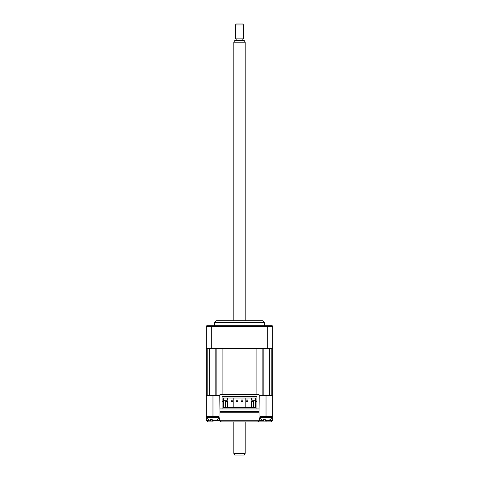 <?xml version="1.0" encoding="UTF-8"?>
<svg xmlns="http://www.w3.org/2000/svg" width="479" height="479" viewBox="0 0 479 479"><rect width="100%" height="100%" fill="white"/><g stroke="black" fill="none" stroke-linecap="round" stroke-linejoin="round"><path stroke-width="0.72" d="M216.933 420.544L219.711 420.544L218.939 416.58L206.341 416.58L206.341 348.934L207 348.934L206.341 348.269L272.659 348.269L272 348.934L272.659 348.934L272.659 416.58L260.061 416.58L259.289 420.544L260.061 416.58M266.031 416.58L266.031 395.361L259.067 395.361M272.659 348.269L272.659 326.385L272.659 348.269L272 348.934L256.079 348.934L262.869 348.934L262.869 395.361M256.079 394.367L256.079 348.934L207 348.934M216.131 395.361L216.131 348.934L222.921 348.934L222.921 394.367M219.933 395.361L212.969 395.361L212.969 416.58M256.205 396.684L256.205 396.355M253.595 400.666L255.582 400.666L253.595 400.666L253.595 407.629M251.517 398.013L251.517 400.001M251.517 401.659L251.517 407.629M252.493 396.355L252.493 396.684M256.912 401.659L256.912 408.958L259.067 408.958L259.067 394.367L219.933 394.367L219.933 408.958L222.088 408.958L222.088 396.355L256.912 396.355L256.912 401.659L255.582 401.659L255.582 407.629L223.418 407.629L223.418 401.659L222.094 401.659L222.094 408.958L219.933 408.958L219.933 413.599L219.933 411.611L259.067 411.611L259.067 413.599L259.067 408.958L222.094 408.958M222.795 396.355L222.795 396.684M226.507 396.355L226.507 396.684M227.483 398.013L227.483 400.121M227.483 401.659L227.483 407.629M225.405 407.629L225.405 400.666L223.418 400.666L225.405 400.666M242.817 401.659L241.159 401.659L241.159 400.001L242.817 400.001L242.817 401.659M251.11 400.001L251.11 401.659L252.768 401.659L252.768 400.001L251.11 400.001M255.582 401.659L255.582 398.013L223.418 398.013L223.418 400.001L222.094 400.001L222.094 401.659M256.912 400.001L255.582 400.001M223.418 401.659L223.418 400.001M256.912 396.684L222.094 396.684L222.094 400.001M232.872 401.659L232.872 400.121L231.213 400.121L231.213 401.659L232.872 401.659M227.896 401.659L227.896 400.121L226.238 400.121L226.238 401.659L227.896 401.659M237.841 401.659L237.841 400.169L236.183 400.169L236.183 401.659L237.841 401.659M247.793 401.659L247.793 400.001L246.134 400.001L246.134 401.659L247.793 401.659M214.628 322.403L216.286 320.744L262.714 320.744L264.372 322.403L214.628 322.403L214.628 325.72M264.372 322.403L264.372 325.72M252.002 348.934L251.104 348.604L245.188 348.604L245.188 348.934M233.812 348.934L233.812 348.604L226.998 348.934M272.329 348.604L272 348.934M227.896 348.604L251.104 348.604M267.689 348.934L267.689 326.385L211.311 326.385L211.311 348.934L215.149 348.934L215.149 395.361M206.341 348.269L206.341 326.385A0.665 0.665 0 0 1 207 325.72L272 325.72A0.665 0.665 0 0 1 272.659 326.385L267.689 326.385L267.689 325.72M209.652 325.72L207 325.72A0.665 0.665 0 0 0 206.341 326.385L211.311 326.385L211.311 325.72L209.652 325.72M272 325.72A0.665 0.665 0 0 1 272.659 326.385A0.665 0.665 0 0 0 272 325.72M219.711 420.544A1.659 1.659 0 0 0 221.34 421.891L230.381 421.891M266.031 395.361L272.659 395.361M206.341 395.361L212.969 395.361M206.341 416.58L206.371 420.544L210.802 420.891L211.311 419.826M268.138 420.772L272.629 420.544L272.659 416.58M272.629 420.544L271.006 421.891L257.66 421.891A1.659 1.659 0 0 0 259.289 420.544L262.067 420.544M248.619 421.891L257.66 421.891L259.031 421.167L259.031 412.269L219.969 412.269L219.969 420.233C220.077 421.233 220.627 421.783 221.627 421.891A1.659 1.659 0 0 1 221.561 421.885M219.975 420.299A1.659 1.659 0 0 1 219.969 420.233L259.031 420.233M257.66 421.891L221.34 421.891M259.229 395.361L259.031 413.599M211.892 420.891L212.969 420.532L212.969 421.891L207.994 421.891L206.371 420.544M219.771 395.361L219.969 413.599M215.083 420.772L216.957 420.532L217.945 419.712L214.047 420.891L212.239 419.712L209.97 419.712L210.73 420.891M212.293 419.79L212.077 420.891M271.832 417.58L270.018 420.532L271 419.712L270.06 419.712L267.108 420.891L265.294 419.712L263.031 419.712L263.785 420.891L262.043 420.532L260.229 417.58L271.832 417.58L271.832 416.58M264.953 420.891L266.043 420.544M265.348 419.79L265.132 420.891M264.372 419.826L263.684 420.891M245.188 453.391L244.23 455.05L234.77 455.05L233.812 453.391L245.188 453.391L245.188 421.891M233.812 42.188L234.77 40.529L244.23 40.529L245.188 42.188L233.812 42.188L233.812 320.744M236.351 23.95L242.649 23.95L243.643 24.944L235.357 24.944L236.351 23.95M235.357 24.944L235.357 38.871L243.643 38.871L243.643 24.944M271.21 348.934L271.21 395.361M207.79 395.361L207.79 348.934M266.031 421.891L266.031 420.532M207.167 416.58L207.167 417.58L218.771 417.58L218.771 416.58M263.851 395.361L263.851 348.934M207.167 417.58L208.982 420.532M216.957 420.532L218.771 417.58M209.652 348.934L209.652 395.361M260.229 416.58L260.229 417.58M269.348 348.934L269.348 395.361M233.812 453.391L233.812 421.891M233.812 412.269L233.812 411.611M233.812 407.629L233.812 398.013M233.812 396.684L233.812 396.355M236.183 40.529L236.183 38.871M242.817 40.529L242.817 38.871M245.188 412.269L245.188 411.611M245.188 407.629L245.188 398.013M245.188 396.684L245.188 396.355M245.188 320.744L245.188 42.188"/></g></svg>
